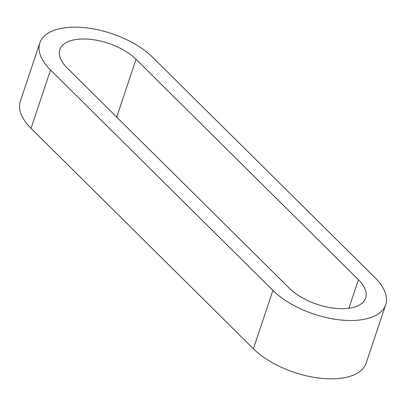 <?xml version="1.0" encoding="UTF-8"?>
<svg xmlns="http://www.w3.org/2000/svg" width="406" height="406" viewBox="0 0 406 406"><rect width="100%" height="100%" fill="white"/><g stroke="black" fill="none" stroke-linecap="round" stroke-linejoin="round"><path stroke-width="0.61" d="M39.818 42.945L20.3 101.282A65.122 31.673 18.5 0 0 31.029 128.321L253.395 348.764A65.122 31.673 18.5 0 0 318.558 378.022A65.122 31.673 18.5 0 0 366.182 363.055L385.7 304.718A65.122 31.673 18.5 0 0 374.971 277.679L152.605 57.236A65.122 31.673 18.5 0 0 87.442 27.978A65.122 31.673 18.5 0 0 39.818 42.945A65.122 31.673 18.5 0 0 50.547 69.984L272.913 290.427A65.122 31.673 18.5 0 0 338.081 319.684A65.122 31.673 18.5 0 0 385.7 304.718M358.422 279.744A44 21.401 -161.5 0 1 365.669 298.014A44 21.401 -161.5 0 1 333.493 308.129A44 21.401 -161.5 0 1 289.463 288.361L67.097 67.919A44 21.401 -161.5 0 1 59.849 49.649A44 21.401 -161.5 0 1 92.025 39.534A44 21.401 -161.5 0 1 136.056 59.301L358.422 279.744L348.886 308.245M31.029 128.321L50.547 69.984M253.395 348.764L272.913 290.427M116.715 117.106L136.056 59.301"/></g></svg>
